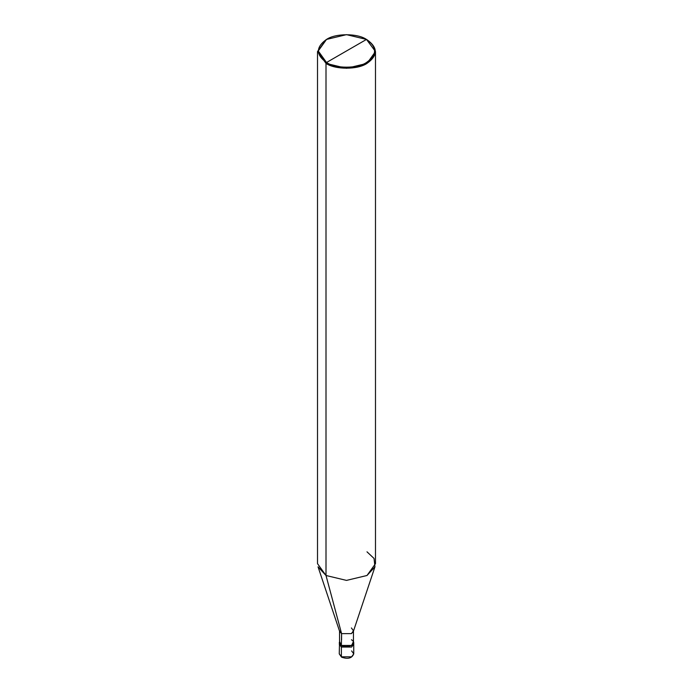 <?xml version="1.0" encoding="UTF-8"?>
<svg xmlns="http://www.w3.org/2000/svg" width="693" height="693" viewBox="0 0 693 693"><rect width="100%" height="100%" fill="white"/><g stroke="black" fill="none" stroke-linecap="round" stroke-linejoin="round"><path stroke-width="1.04" d="M339.249 642.619L341.38 645.573L339.544 641.449L339.249 653.863L341.528 657.146C347.895 659.389 351.966 658.289 353.751 653.863L351.62 656.817L341.38 656.817L341.38 647.054L339.249 644.1L341.38 647.054L351.62 647.054L353.629 643.355L351.62 647.054L341.38 647.054L341.38 656.817L341.892 657.111L339.249 653.863L341.38 656.817L351.62 656.817L353.751 653.863L351.62 650.9M341.38 647.054L339.371 643.355L341.38 647.054L351.62 647.054L353.751 644.1L351.62 647.054L341.38 647.054L341.38 645.573L341.38 647.054M341.58 639.778L341.58 633.627L326.005 575.493L326.005 63.392L346.5 68.295L366.995 63.392L375.485 51.559L366.484 39.432C377.261 47.124 377.261 54.808 366.484 62.5C357.493 68.728 335.507 68.728 326.516 62.5L366.484 39.432L346.5 34.65L326.516 39.432L318.243 50.97L326.516 62.5L326.005 63.392L326.005 575.493L341.58 633.627L341.38 645.573L351.62 645.573L353.751 642.619L353.456 641.449L351.62 645.573L341.38 645.573L339.544 642.619L339.544 630.786L341.58 633.627L339.674 631.548L318.044 566.831L326.005 575.493L317.515 563.66L317.515 51.559L326.005 63.392L317.515 51.559L326.005 39.726L317.515 51.559M326.516 62.5C315.739 54.808 315.739 47.124 326.516 39.432C335.507 33.203 357.493 33.203 366.484 39.432L326.516 62.5C335.507 68.728 357.493 68.728 366.484 62.5C377.261 54.808 377.261 47.124 366.484 39.432L366.995 39.726C378.049 47.609 378.049 55.501 366.995 63.392C357.77 69.776 335.23 69.776 326.005 63.392L326.516 62.5M375.485 51.559L375.485 563.66L366.995 575.493L346.5 580.396L326.005 575.493L346.5 580.396L366.995 575.493L374.956 566.831L353.326 631.548L351.42 633.627L341.58 633.627L351.42 633.627L353.456 630.786L353.456 642.619L351.42 645.46L341.58 645.46C347.652 649.28 358.03 643.286 351.42 639.778M353.456 630.786L351.42 627.945M374.956 566.831L374.047 558.463L366.995 551.827M353.751 653.863L353.751 642.619M366.995 39.726L366.484 39.432"/></g></svg>
